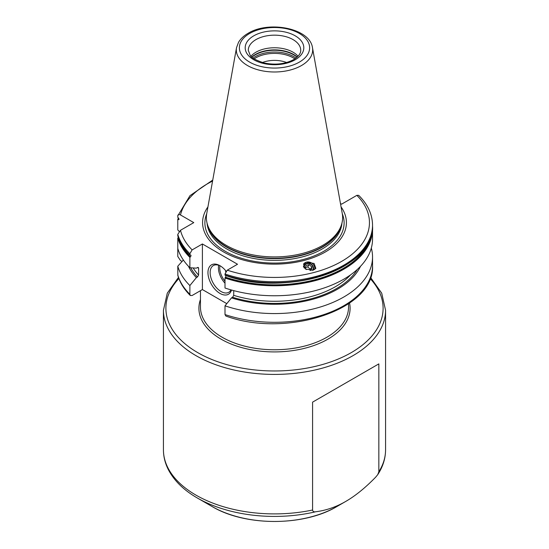 <?xml version="1.0" encoding="UTF-8"?>
<svg xmlns="http://www.w3.org/2000/svg" width="549" height="549" viewBox="0 0 549 549"><rect width="100%" height="100%" fill="white"/><g stroke="black" fill="none" stroke-linecap="round" stroke-linejoin="round"><path stroke-width="0.82" d="M189.879 285.549A98.038 56.602 180 0 1 177.78 266.21L177.849 275.461C179.948 282.673 184.093 289.357 190.297 295.492L189.879 294.278L189.879 285.549L196.391 277.602L197.462 276.984L198.601 275.07A86.159 49.739 180 0 1 193.173 267.953M371.316 248.066A98.038 56.602 180 0 1 372.538 256.973A98.038 56.602 180 0 1 323.279 306.067A98.038 56.602 180 0 1 225.001 305.827L225.001 314.556L225.831 316.025C286.461 338.314 375.152 309.732 372.538 265.695A98.038 56.602 0 0 1 323.279 314.797A98.038 56.602 0 0 1 225.001 314.556M198.601 275.07L198.601 268.138L197.462 267.535L196.391 268.159L189.879 267.734L189.879 257.371A98.038 56.602 180 0 1 177.78 238.033L177.78 256.458L180.484 260.542L182.055 261.448M179.125 231.417L177.78 229.914L177.78 219.559L179.104 219.394L177.78 217.28L177.78 215.901C177.91 214.474 178.809 214.158 180.484 214.947L193.776 222.619L180.484 230.292L177.78 234.375A98.038 56.602 0 0 0 189.879 253.713L192.136 249.891L202.396 243.969L202.396 289.563L192.136 295.492L190.297 295.492M197.908 267.384A86.159 49.739 180 0 0 198.601 268.138L198.409 267.548M189.879 257.371L190.373 256.911A97.358 56.211 180 0 1 178.549 238.122M189.879 253.713L189.879 255.1L190.839 255.1M190.373 254.99C191.203 255.155 191.203 255.793 190.373 256.911M226.785 303.645L202.396 289.563M340.462 203.514L341.588 204.166L356.864 195.348L358.703 195.341C367.782 204.372 372.394 214.309 372.538 225.138A98.038 56.602 180 0 1 323.279 274.239A98.038 56.602 180 0 1 225.001 273.992L225.001 275.008A98.038 56.602 0 0 0 323.279 275.248A98.038 56.602 0 0 0 372.538 226.154C375.77 268.536 286.187 298.073 225.165 275.303M177.78 234.375L177.78 235.761A98.038 56.602 180 0 0 189.879 255.1M177.78 238.033L178.37 237.511M177.78 266.21L183.366 260.013M177.78 215.901L189.968 195.67L212.751 180.065M196.391 277.602A89.158 51.476 180 0 1 188.465 266.286M360.535 266.286A89.158 51.476 0 0 1 231.513 297.881L225.001 305.827M231.513 297.881L232.591 297.263L233.723 295.348A86.159 49.739 0 0 0 350.633 274.816M341.073 206.904A71.919 41.525 0 0 1 325.351 251.977A71.919 41.525 180 0 1 234.684 257.193A71.919 41.525 180 0 1 207.927 206.904M225.001 273.992L227.259 270.17L237.518 264.247L202.396 243.969M312.971 270.245L315.826 268.406L314.103 263.465L306.445 262.168L303.583 264.014L305.306 268.955L312.971 270.245M341.389 225.035L340.847 226.662A67.568 39.006 0 0 1 322.277 246.851A67.568 39.006 180 0 1 254.702 256.568A67.568 39.006 180 0 1 208.153 226.662L207.611 225.035A68.124 39.329 180 0 0 254.537 255.182A68.124 39.329 180 0 0 322.668 245.389A68.124 39.329 0 0 0 341.389 225.035A68.124 39.329 0 0 0 342.26 213.527L312.477 47.674C309.938 28.232 268.825 20.437 248.121 33.297C243.804 35.774 240.599 38.801 238.499 42.362L236.523 47.674A38.183 22.042 0 0 0 258.085 69.847A38.183 22.042 0 0 0 301.497 65.53A38.183 22.042 0 0 0 312.477 47.674M207.611 225.035A68.124 39.329 180 0 1 206.74 213.527L236.523 47.674M250.955 56.231A26.228 15.139 180 0 1 255.958 52.196A26.228 15.139 0 0 1 298.045 56.231M286.599 62.524A21.596 12.469 0 0 0 262.401 62.524M377.726 474.665L378.844 471.763L378.844 363.884L312.58 402.143L312.58 510.014C312.806 511.531 313.856 512.107 315.73 511.757C326.133 510.44 336.132 507.001 345.712 501.443L336.866 506.549A88.197 50.92 180 0 1 212.134 506.549C245.163 526.429 303.837 526.429 336.866 506.549L345.712 501.443C355.32 495.912 365.311 487.814 375.688 477.143L377.726 474.665C382.9 466.801 385.515 458.504 385.57 449.775L385.57 310.288A111.07 64.13 180 0 1 353.041 355.628A111.07 64.13 180 0 1 231.994 369.532A111.07 64.13 180 0 1 163.43 310.288L167.287 293.173L178.466 277.423M312.58 402.143L378.844 363.884M189.879 267.734A98.038 56.602 180 0 1 177.78 248.395M177.78 219.559A98.038 56.602 180 0 1 178.343 217.775M225.001 278.02L225.001 288.012A98.038 56.602 180 0 0 323.279 288.252A98.038 56.602 180 0 0 372.538 239.151L372.538 229.166A98.038 56.602 180 0 1 323.279 278.261A98.038 56.602 180 0 1 225.001 278.02L225.316 277.355A97.605 56.355 0 0 0 371.803 233.099M370.863 236.633A97.358 56.211 180 0 1 225.502 277.19L225.316 277.355M225.502 277.19L226.099 275.612M225.316 275.31L225.001 275.008L225.316 275.31A97.605 56.355 180 0 0 358.147 255.676M233.723 290.627L233.723 295.348M231.5 290.016A16.971 9.8 60 0 1 219.957 293.406A16.971 9.8 60 0 1 207.961 272.627A16.971 9.8 60 0 1 219.957 265.695L219.957 265.695A16.971 9.8 60 0 1 226.099 271.199M230.978 289.872A15.427 8.908 -120 0 1 228.761 292.281A15.427 8.908 -120 0 1 221.048 291.519A15.427 8.908 60 0 1 210.974 277.924A15.427 8.908 60 0 1 213.335 265.565A15.427 8.908 60 0 1 220.52 266.032M225.66 271.837A6.169 3.562 60 0 1 225.66 270.657M314.659 269.525A6.327 5.675 33.3 0 0 312.58 263.74A6.327 5.675 33.3 0 0 306.445 262.168A6.327 5.675 -146.7 0 0 303.487 264.165M313.28 270.156A5.25 4.708 33.3 0 0 312.045 264.941A5.25 4.708 33.3 0 0 306.665 263.362A5.25 4.708 33.3 0 0 303.439 266.917M304.18 267.994A4.625 4.152 -146.7 0 1 307.028 263.692A4.625 4.152 33.3 0 1 312.052 265.393A4.625 4.152 33.3 0 1 312.518 270.355M310.061 270.513L311.317 270.177L311.859 266.972L309.176 264.639L305.951 265.51L305.402 268.708L306.397 269.573M309.176 264.639L307.68 266.917L305.615 267.473M311.859 266.972L310.363 269.25L307.68 266.917M310.151 270.485L310.363 269.25M177.78 274.932A98.038 56.602 0 0 0 189.879 294.278M200.454 290.689L200.454 307.015A74.046 42.753 0 0 0 246.165 346.508A74.046 42.753 0 0 0 326.861 337.244A74.046 42.753 0 0 0 348.546 307.015L348.546 303.775M357.324 269.442A87.703 50.632 180 0 1 232.591 297.263M197.462 276.984A87.703 50.632 180 0 1 190.736 267.788M227.259 270.17A94.95 54.818 0 0 0 341.643 261.386A94.95 54.818 0 0 0 356.864 195.348M180.484 230.292A94.95 54.818 0 0 0 192.136 249.891M212.573 181.067A94.95 54.818 0 0 0 180.484 214.947M206.698 213.774A69.613 40.194 180 0 0 240.695 258.016A69.613 40.194 180 0 0 323.725 251.305A69.613 40.194 0 0 0 342.302 213.774M341.938 223.148A67.506 38.972 0 0 1 322.236 248.944A67.506 38.972 180 0 1 250.083 257.721A67.506 38.972 180 0 1 207.062 223.148M207.721 225.358A67.506 38.972 180 0 0 253.302 256.664A67.506 38.972 180 0 0 322.236 247.222A67.506 38.972 0 0 0 341.279 225.358M249.665 33.448A35.129 20.279 0 0 0 249.665 62.126A35.129 20.279 0 0 0 299.335 62.126A35.129 20.279 0 0 0 299.335 33.448A35.129 20.279 0 0 0 249.665 33.448M253.775 35.822A29.31 16.923 0 0 0 253.775 59.752A29.31 16.923 0 0 0 295.225 59.752A29.31 16.923 0 0 0 295.225 35.822A29.31 16.923 0 0 0 253.775 35.822M255.958 39.603A26.228 15.139 0 0 0 248.272 50.309L250.214 55.367C251.106 57.679 255.738 60.212 264.096 62.963C275.275 65.228 285.144 64.109 293.681 59.601C300.996 54.886 300.722 51.373 300.728 50.309A26.228 15.139 0 0 0 284.533 36.316A26.228 15.139 0 0 0 255.958 39.603M297.235 57.034A27.086 15.64 0 0 0 255.347 54.475A27.086 15.64 180 0 0 251.765 57.034M251.943 57.199A27.148 15.674 180 0 1 255.299 54.838A27.148 15.674 0 0 1 297.057 57.199M295.966 58.091A27.148 15.674 0 0 0 255.299 56.609A27.148 15.674 180 0 0 253.034 58.091M254.132 58.873A26.606 15.365 180 0 1 255.683 57.899A26.606 15.365 0 0 1 294.868 58.873M315.73 511.757A109.265 63.08 180 0 1 197.235 497.943C183.894 490.25 174.314 480.903 168.481 469.903C165.139 463.425 163.451 456.713 163.43 449.775L163.43 310.288M312.58 510.014A111.07 64.13 180 0 1 163.43 449.775M378.844 471.763A111.07 64.13 0 0 0 385.57 449.775M370.129 278.549A108.606 62.703 180 0 1 351.291 352.609A108.606 62.703 180 0 1 209.677 358.579A108.606 62.703 180 0 1 178.871 278.549M200.454 299.5A75.59 43.639 0 0 0 238.664 346.7A75.59 43.639 0 0 0 327.952 339.131A75.59 43.639 0 0 0 349.555 303.082M178.37 219.724A97.358 56.211 180 0 1 178.802 218.289M218.687 265.263A15.427 8.908 -120 0 0 225.001 283.188M219.916 265.743A14.5 8.372 -120 0 0 225.001 281.218M372.538 256.973L372.538 265.695M212.134 506.549L197.235 497.943M370.534 277.423L381.713 293.173L385.57 310.288M372.538 225.138L372.538 226.154M372.538 229.166L372.503 227.657"/></g></svg>

